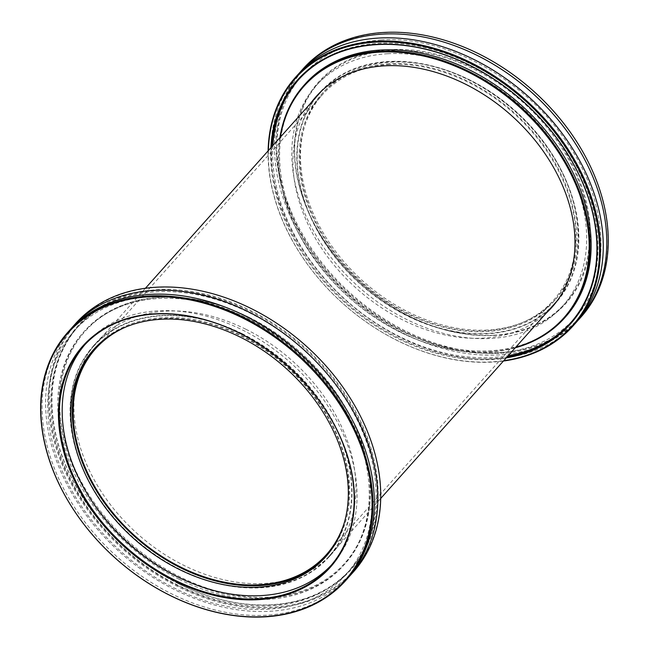 <?xml version="1.0" encoding="UTF-8"?>
<svg xmlns="http://www.w3.org/2000/svg" width="649" height="649" viewBox="0 0 649 649"><rect width="100%" height="100%" fill="white"/><g stroke="black" fill="none" stroke-linecap="round" stroke-linejoin="round"><path stroke-width="0.49" stroke-dasharray="3.25 2.43" d="M389.627 64.519A154.64 113.526 -138.2 0 0 322.48 94.657A154.64 113.526 -138.2 0 0 330.041 246.044A154.64 113.526 -138.2 0 0 486.02 330.803A154.64 113.526 -138.2 0 0 553.175 300.657A154.64 113.526 -138.2 0 0 545.614 149.278A154.64 113.526 -138.2 0 0 389.627 64.519M344.359 522.599A154.64 113.526 -138.2 0 0 303.643 383.989A154.64 113.526 -138.2 0 0 162.834 318.497A154.64 113.526 -138.2 0 0 125.5 327.153M260.192 587.459A157.748 115.806 -138.2 0 0 328.686 556.712A157.748 115.806 -138.2 0 0 320.979 402.283A157.748 115.806 -138.2 0 0 161.861 315.828A157.748 115.806 -138.2 0 0 93.367 346.574A157.748 115.806 -138.2 0 0 101.082 500.996A157.748 115.806 -138.2 0 0 260.192 587.459M320.168 92.588A157.748 115.806 -138.2 0 0 327.875 247.018A157.748 115.806 -138.2 0 0 486.993 333.481A157.748 115.806 -138.2 0 0 555.487 302.726M557.321 300.609A157.748 115.806 -138.2 0 0 546.709 146.771A157.748 115.806 -138.2 0 0 388.662 61.842A157.748 115.806 -138.2 0 0 322.066 90.535M348.919 576.896A186.312 136.785 41.8 0 1 175.189 589.941A186.312 136.785 41.8 0 1 71.033 328.743M94.292 348.813A155.573 114.216 41.8 0 1 94.989 348.018A155.573 114.216 41.8 0 1 241.542 335.501A155.573 114.216 41.8 0 1 327.072 555.26A155.573 114.216 41.8 0 1 326.358 556.047M245.906 329.262A158.137 116.098 41.8 0 1 332.84 552.64A158.137 116.098 41.8 0 1 183.878 565.368A158.137 116.098 41.8 0 1 96.936 341.991A158.137 116.098 41.8 0 1 245.906 329.262M242.045 333.594A158.137 116.098 41.8 0 1 328.978 556.964A158.137 116.098 41.8 0 1 180.016 569.692A158.137 116.098 41.8 0 1 93.075 346.315A158.137 116.098 41.8 0 1 242.045 333.594M178.986 583.97A183.05 134.392 -138.2 0 0 374.157 526.307A183.05 134.392 -138.2 0 0 250.798 310.66A183.05 134.392 -138.2 0 0 55.619 368.324A183.05 134.392 -138.2 0 0 178.986 583.97M250.392 311.439A182.434 133.937 41.8 0 1 350.687 569.141A182.434 133.937 41.8 0 1 178.824 583.816A182.434 133.937 41.8 0 1 78.537 326.123A182.434 133.937 41.8 0 1 250.392 311.439M180.755 577.245A174.046 127.78 41.8 0 1 63.456 372.21A174.046 127.78 41.8 0 1 249.029 317.385A174.046 127.78 41.8 0 1 366.32 522.421A174.046 127.78 41.8 0 1 180.755 577.245M248.867 317.239A174.67 128.234 -138.2 0 0 84.321 331.29A174.67 128.234 -138.2 0 0 180.349 578.024A174.67 128.234 -138.2 0 0 344.895 563.973A174.67 128.234 -138.2 0 0 248.867 317.239M178.467 585.942A185.695 136.331 41.8 0 1 53.323 367.18A185.695 136.331 41.8 0 1 251.309 308.697A185.695 136.331 41.8 0 1 376.452 527.45A185.695 136.331 41.8 0 1 178.467 585.942M75.641 323.535A186.312 136.785 -138.2 0 0 178.069 586.72A186.312 136.785 -138.2 0 0 353.583 571.728M84.865 344.708A165.357 121.395 41.8 0 1 86.285 343.078A165.357 121.395 41.8 0 1 242.053 329.773A165.357 121.395 41.8 0 1 332.961 563.348A165.357 121.395 41.8 0 1 331.501 564.946M347.191 578.884A186.312 136.785 41.8 0 1 171.677 593.876A186.312 136.785 41.8 0 1 69.248 330.69M249.265 312.696A182.434 133.937 41.8 0 1 349.56 570.398A182.434 133.937 41.8 0 1 177.704 585.074A182.434 133.937 41.8 0 1 77.409 327.38A182.434 133.937 41.8 0 1 249.265 312.696M179.229 579.281A174.67 128.234 41.8 0 1 83.202 332.548A174.67 128.234 41.8 0 1 247.748 318.497A174.67 128.234 41.8 0 1 343.767 565.23A174.67 128.234 41.8 0 1 179.229 579.281M298.151 74.351A186.312 136.785 -138.2 0 0 307.261 256.744A186.312 136.785 -138.2 0 0 495.195 358.856A186.312 136.785 -138.2 0 0 576.093 322.545M487.715 330.033A155.573 114.216 41.8 0 1 330.795 244.762A155.573 114.216 41.8 0 1 323.194 92.466A155.573 114.216 41.8 0 1 390.747 62.142A155.573 114.216 41.8 0 1 547.667 147.412A155.573 114.216 41.8 0 1 555.268 299.708A155.573 114.216 41.8 0 1 487.715 330.033M389.335 63.716A155.573 114.216 -138.2 0 0 321.79 94.04A155.573 114.216 -138.2 0 0 329.392 246.336A155.573 114.216 -138.2 0 0 486.312 331.607A155.573 114.216 -138.2 0 0 553.865 301.282A155.573 114.216 -138.2 0 0 546.263 148.986A155.573 114.216 -138.2 0 0 389.335 63.716M310.887 102.98A158.137 116.098 -138.2 0 0 326.893 255.884A158.137 116.098 -138.2 0 0 483.254 338.137A158.137 116.098 -138.2 0 0 546.215 313.118M553.808 305.119A158.137 116.098 -138.2 0 0 555.779 302.986A158.137 116.098 -138.2 0 0 548.048 148.183A158.137 116.098 -138.2 0 0 388.54 61.509A158.137 116.098 -138.2 0 0 319.876 92.336A158.137 116.098 -138.2 0 0 317.978 94.527M314.749 98.656A158.137 116.098 -138.2 0 0 330.755 251.561A158.137 116.098 -138.2 0 0 487.115 333.813A158.137 116.098 -138.2 0 0 550.076 308.794M506.212 357.907A183.05 134.392 41.8 0 1 491.017 359.595A183.05 134.392 41.8 0 1 270.893 147.769M271.777 146.788A182.434 133.937 -138.2 0 0 491.106 358.743A182.434 133.937 -138.2 0 0 507.096 356.918M280.336 137.19A174.046 127.78 -138.2 0 0 488.21 351.839A174.046 127.78 -138.2 0 0 515.663 347.329M515.233 347.807A174.67 128.234 41.8 0 1 488.689 352.058A174.67 128.234 41.8 0 1 279.906 137.677M390.657 49.649A165.974 121.85 -138.2 0 0 303.691 200.354A165.974 121.85 -138.2 0 0 494.124 335.452A165.974 121.85 -138.2 0 0 581.09 184.738A165.974 121.85 -138.2 0 0 390.657 49.649M493.646 335.233A165.357 121.395 41.8 0 1 326.861 244.6A165.357 121.395 41.8 0 1 318.773 82.731A165.357 121.395 41.8 0 1 390.576 50.5A165.357 121.395 41.8 0 1 557.361 141.125A165.357 121.395 41.8 0 1 565.449 303.002A165.357 121.395 41.8 0 1 493.646 335.233M268.394 150.568A185.695 136.331 -138.2 0 0 491.837 361.866A185.695 136.331 -138.2 0 0 503.721 360.698M503.429 361.031A186.312 136.785 41.8 0 1 492.315 362.085A186.312 136.785 41.8 0 1 268.102 150.893M384.516 32.669A185.695 136.331 41.8 0 1 597.567 183.813A185.695 136.331 41.8 0 1 500.265 352.431A185.695 136.331 41.8 0 1 287.215 201.287A185.695 136.331 41.8 0 1 384.516 32.669M303.14 68.77A186.312 136.785 -138.2 0 0 312.25 251.155A186.312 136.785 -138.2 0 0 500.176 353.275A186.312 136.785 -138.2 0 0 581.082 316.963M387.696 53.721A165.357 121.395 -138.2 0 0 315.893 85.952A165.357 121.395 -138.2 0 0 323.981 247.821A165.357 121.395 -138.2 0 0 490.766 338.454A165.357 121.395 -138.2 0 0 562.569 306.223A165.357 121.395 -138.2 0 0 554.481 144.354A165.357 121.395 -138.2 0 0 387.696 53.721M299.935 72.404A186.312 136.785 -138.2 0 0 311.78 254.246A186.312 136.785 -138.2 0 0 498.708 354.93A186.312 136.785 -138.2 0 0 577.821 320.557M570.877 322.553A182.434 133.937 -138.2 0 0 571.444 321.92A182.434 133.937 -138.2 0 0 562.529 143.332A182.434 133.937 -138.2 0 0 378.513 43.337A182.434 133.937 -138.2 0 0 299.294 78.902A182.434 133.937 -138.2 0 0 298.735 79.535M272.896 145.522A182.434 133.937 -138.2 0 0 492.226 357.485A182.434 133.937 -138.2 0 0 508.216 355.66M305.087 84.07A174.67 128.234 -138.2 0 0 313.621 255.065A174.67 128.234 -138.2 0 0 489.808 350.801A174.67 128.234 -138.2 0 0 565.652 316.753M95.687 348.643L322.48 94.657M328.686 556.712L380.752 498.408M93.367 346.574L145.425 288.27M326.374 554.644L553.175 300.657M73.897 331.306C43.597 364.422 39.094 420.057 63.156 473.226C83.981 520.766 126.636 564.662 175.157 588.432C239.781 621.312 311.187 614.976 346.047 574.333C376.379 541.193 380.858 485.509 356.747 432.307C335.906 384.808 293.283 340.96 244.795 317.207C180.162 284.335 108.764 290.663 73.897 331.306M327.072 555.26L325.668 556.834M328.978 556.964L332.84 552.64M330.081 566.569L332.961 563.348M349.56 570.398L350.687 569.141M83.202 332.548L84.321 331.29M343.767 565.23L344.895 563.973M77.409 327.38L78.537 326.123M83.413 346.298L86.285 343.078M93.075 346.315L96.936 341.991M94.989 348.018L93.586 349.592M381.028 39.946C444.038 35.387 521.65 76.939 564.103 138.334C609.111 200.338 613.256 276.993 574.957 317.994C555.666 339.192 529.592 350.866 496.728 353.015C433.719 357.575 356.106 316.022 313.654 254.627C268.645 192.623 264.5 115.968 302.807 74.968C322.091 53.77 348.164 42.096 381.028 39.946M321.79 94.04L323.194 92.466M319.876 92.336L316.014 96.66M318.773 82.731L315.893 85.952M299.294 78.902L298.167 80.16M571.444 321.92L570.317 323.178M565.449 303.002L562.569 306.223M555.779 302.986L551.918 307.31M553.865 301.282L555.268 299.708"/><path stroke-width="0.97" d="M125.5 327.153A154.64 113.526 -138.2 0 0 95.687 348.643A154.64 113.526 -138.2 0 0 103.24 500.022A154.64 113.526 -138.2 0 0 259.227 584.781A154.64 113.526 -138.2 0 0 326.374 554.644A154.64 113.526 -138.2 0 0 344.359 522.599M380.752 498.408L555.487 302.726A157.748 115.806 -138.2 0 0 557.321 300.609M322.066 90.535A157.748 115.806 -138.2 0 0 320.168 92.588L145.425 288.27M71.033 328.743A186.312 136.785 41.8 0 1 72.761 326.755A186.312 136.785 41.8 0 1 248.275 311.771A186.312 136.785 41.8 0 1 350.703 574.949A186.312 136.785 41.8 0 1 348.919 576.896M179.108 569.351A155.573 114.216 -138.2 0 0 325.668 556.834A155.573 114.216 -138.2 0 0 240.138 337.074A155.573 114.216 -138.2 0 0 93.586 349.592A155.573 114.216 -138.2 0 0 179.108 569.351M326.358 556.047A155.573 114.216 41.8 0 1 180.511 567.778A155.573 114.216 41.8 0 1 94.292 348.813M239.019 332.848A165.974 121.85 41.8 0 1 350.874 528.375A165.974 121.85 41.8 0 1 173.908 580.652A165.974 121.85 41.8 0 1 62.061 385.125A165.974 121.85 41.8 0 1 239.019 332.848M174.313 579.873A165.357 121.395 -138.2 0 0 330.081 566.569A165.357 121.395 -138.2 0 0 239.181 332.994A165.357 121.395 -138.2 0 0 83.413 346.298A165.357 121.395 -138.2 0 0 174.313 579.873M350.703 574.949L353.583 571.728A186.312 136.785 -138.2 0 0 251.155 308.543A186.312 136.785 -138.2 0 0 75.641 323.535L72.761 326.755M242.888 318.132A185.695 136.331 -138.2 0 0 44.903 376.623A185.695 136.331 -138.2 0 0 170.046 595.376A185.695 136.331 -138.2 0 0 368.032 536.885A185.695 136.331 -138.2 0 0 242.888 318.132M170.2 595.522A186.312 136.785 41.8 0 1 67.772 332.337A186.312 136.785 41.8 0 1 243.286 317.353A186.312 136.785 41.8 0 1 345.714 580.531A186.312 136.785 41.8 0 1 170.2 595.522M331.501 564.946A165.357 121.395 41.8 0 1 177.193 576.653A165.357 121.395 41.8 0 1 84.865 344.708M67.772 332.337L69.248 330.69A186.312 136.785 41.8 0 1 244.762 315.698A186.312 136.785 41.8 0 1 347.191 578.884L345.714 580.531M573.213 325.766L576.093 322.545A186.312 136.785 -138.2 0 0 566.983 140.152A186.312 136.785 -138.2 0 0 379.057 38.031A186.312 136.785 -138.2 0 0 298.151 74.351L295.279 77.572A186.312 136.785 41.8 0 1 376.177 41.26A186.312 136.785 41.8 0 1 564.111 143.372A186.312 136.785 41.8 0 1 573.213 325.766A186.312 136.785 41.8 0 1 503.429 361.031M546.215 313.118A158.137 116.098 -138.2 0 0 551.918 307.31A158.137 116.098 -138.2 0 0 544.187 152.507A158.137 116.098 -138.2 0 0 384.679 65.833A158.137 116.098 -138.2 0 0 316.014 96.66A158.137 116.098 -138.2 0 0 310.887 102.98M317.978 94.527A158.137 116.098 -138.2 0 0 314.749 98.656M270.893 147.769A183.05 134.392 41.8 0 1 376.915 44.375A183.05 134.392 41.8 0 1 583.849 185.395A183.05 134.392 41.8 0 1 506.212 357.907M507.096 356.918A182.434 133.937 -138.2 0 0 570.317 323.178A182.434 133.937 -138.2 0 0 561.401 144.589A182.434 133.937 -138.2 0 0 377.385 44.603A182.434 133.937 -138.2 0 0 298.167 80.16A182.434 133.937 -138.2 0 0 271.777 146.788M515.663 347.329A174.046 127.78 -138.2 0 0 573.359 179.083A174.046 127.78 -138.2 0 0 379.722 52.131A174.046 127.78 -138.2 0 0 280.336 137.19M279.906 137.677A174.67 128.234 41.8 0 1 303.959 85.327A174.67 128.234 41.8 0 1 379.803 51.279A174.67 128.234 41.8 0 1 555.99 147.015A174.67 128.234 41.8 0 1 564.533 318.01A174.67 128.234 41.8 0 1 515.233 347.807M503.721 360.698A185.695 136.331 -138.2 0 0 586.777 187.042A185.695 136.331 -138.2 0 0 376.087 42.104A185.695 136.331 -138.2 0 0 268.394 150.568M577.821 320.557A186.312 136.785 -138.2 0 0 579.606 318.61L581.082 316.963A186.312 136.785 -138.2 0 0 571.972 134.57A186.312 136.785 -138.2 0 0 384.038 32.45A186.312 136.785 -138.2 0 0 303.14 68.77L301.663 70.416A186.312 136.785 -138.2 0 0 299.935 72.404M579.606 318.61A186.312 136.785 -138.2 0 0 570.495 136.217A186.312 136.785 -138.2 0 0 382.569 34.105A186.312 136.785 -138.2 0 0 301.663 70.416M298.735 79.535A182.434 133.937 -138.2 0 0 272.896 145.522M564.533 318.01L565.652 316.753A174.67 128.234 -138.2 0 0 557.118 145.757A174.67 128.234 -138.2 0 0 380.931 50.022A174.67 128.234 -138.2 0 0 305.087 84.07L303.959 85.327M508.216 355.66A182.434 133.937 -138.2 0 0 570.877 322.553M268.102 150.893A186.312 136.785 41.8 0 1 295.279 77.572M550.076 308.794A158.137 116.098 -138.2 0 0 553.808 305.119"/></g></svg>

